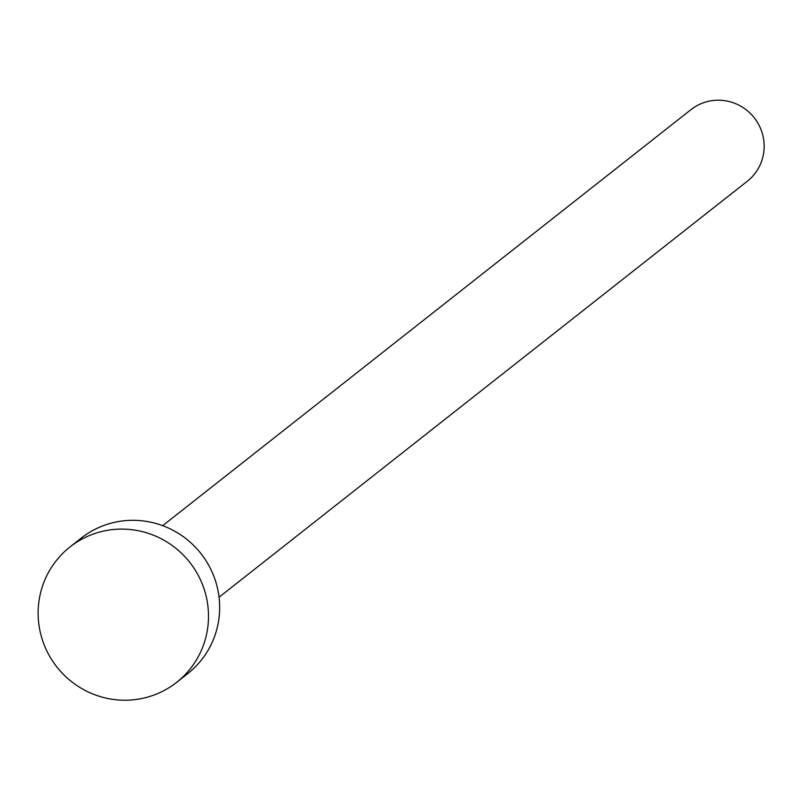 <?xml version="1.0" encoding="UTF-8"?>
<svg xmlns="http://www.w3.org/2000/svg" width="799" height="799" viewBox="0 0 799 799"><rect width="100%" height="100%" fill="white"/><g stroke="black" fill="none" stroke-linecap="round" stroke-linejoin="round"><path stroke-width="1.2" d="M162.696 525.662L690.955 109.653A45.543 44.694 51.8 0 1 706.456 101.813A45.543 44.694 51.8 0 1 759.05 125.263A45.543 44.694 51.8 0 1 747.315 181.223L219.056 597.233M70.002 546.955L81.168 538.156A86.172 84.564 51.8 0 1 110.512 523.335A86.172 84.564 51.8 0 1 210.007 567.689A86.172 84.564 51.8 0 1 187.805 673.557L176.629 682.356A86.172 84.564 51.8 0 1 147.296 697.187A86.172 84.564 51.8 0 1 47.79 652.833A86.172 84.564 51.8 0 1 70.002 546.955A86.172 84.564 51.8 0 1 99.336 532.134A86.172 84.564 51.8 0 1 198.841 576.488A86.172 84.564 51.8 0 1 176.629 682.356"/></g></svg>

